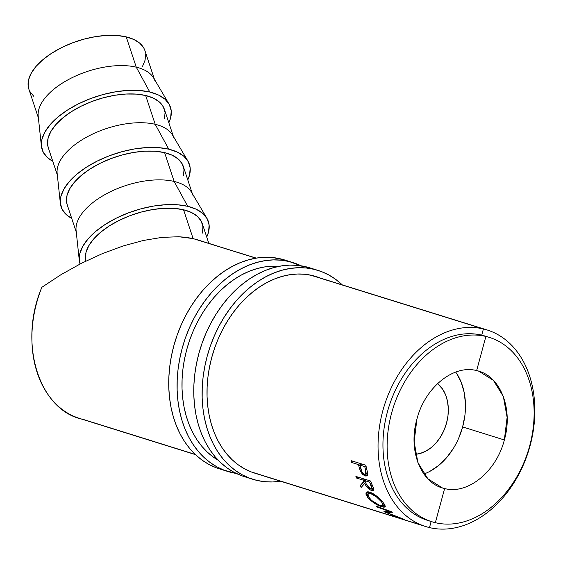 <?xml version="1.0" encoding="UTF-8"?>
<svg xmlns="http://www.w3.org/2000/svg" width="563" height="563" viewBox="0 0 563 563"><rect width="100%" height="100%" fill="white"/><g stroke="black" fill="none" stroke-linecap="round" stroke-linejoin="round"><path stroke-width="0.84" d="M423.89 474.025A61.142 44.885 107.3 0 0 462.638 426.93L504.349 439.963C496.327 471.611 467.79 494.828 444.622 488.543L442.412 487.931L427.852 478.761L417.908 462.659L414.136 441.779L416.909 419.182C424.924 387.527 453.461 364.317 476.636 370.595C500.204 375.422 513.442 408.562 504.342 439.956C496.327 471.611 467.79 494.828 444.622 488.543L435.34 522.682A96.54 70.875 -72.7 0 1 431.856 521.725A96.54 70.875 -72.7 0 1 392.256 410.793A96.54 70.875 -72.7 0 1 485.897 336.449A96.54 70.875 107.3 0 0 391.595 413.165A96.54 70.875 107.3 0 0 435.34 522.682L444.622 488.543C421.054 483.716 407.809 450.576 416.909 419.182C424.924 387.527 453.461 364.317 476.636 370.595L478.839 371.207L493.406 380.377L503.343 396.479L507.115 417.359L504.342 439.956L462.638 426.93A61.142 44.885 107.3 0 0 455.727 372.108M437.592 383.558A38.615 28.347 -72.7 0 1 445.987 424.974A38.615 28.347 -72.7 0 1 415.529 454.292L420.139 453.461L425.853 451.153L431.293 447.522L436.262 442.694L440.562 436.86L444.031 430.245L446.536 423.109L447.979 415.712L448.303 408.351L447.501 401.306L445.6 394.846L442.68 389.223L437.592 383.558M38.889 119.398A61.142 30.261 -18.3 0 1 68.714 79.425A61.142 30.261 -18.3 0 1 136.267 67.173L126.225 36.877A61.142 30.261 161.7 0 0 58.665 49.129A61.142 30.261 161.7 0 0 28.847 89.102L38.383 117.857M168.97 103.937L153.615 77.954A61.142 30.261 161.7 0 0 136.267 67.173L149.8 92.022L136.267 67.173A61.142 30.261 161.7 0 0 71.508 77.975A61.142 30.261 161.7 0 0 38.207 116.217L41.416 146.232A67.581 33.449 -18.3 0 1 78.229 103.965A67.581 33.449 -18.3 0 1 149.8 92.022A67.581 33.449 -18.3 0 1 168.97 103.937A67.581 33.449 -18.3 0 1 168.837 122.755L170.652 117.773L171.229 110.82L169.315 104.549L164.98 99.194L158.393 94.964L149.8 92.022L139.54 90.488L127.998 90.404L115.626 91.79L102.895 94.584L90.298 98.68L78.313 103.916L67.412 110.102L57.996 116.991L50.445 124.324L45.04 131.812L41.986 139.181L41.402 146.127L43.316 152.404L47.658 157.76L52.767 161.243A67.581 33.449 -18.3 0 1 41.416 146.232M57.834 176.536A61.142 30.261 -18.3 0 1 87.659 136.563A61.142 30.261 -18.3 0 1 155.212 124.31L145.655 95.499A61.142 30.261 161.7 0 0 78.102 107.744A61.142 30.261 161.7 0 0 48.284 147.717L57.327 174.994M187.915 161.074L172.559 135.092A61.142 30.261 161.7 0 0 155.212 124.31L168.745 149.167A67.581 33.449 -18.3 0 1 187.915 161.074A67.581 33.449 -18.3 0 1 187.782 179.893L189.597 174.91L190.174 167.957L188.26 161.687L183.925 156.331L177.338 152.101L168.745 149.167L155.212 124.31A61.142 30.261 161.7 0 0 90.46 135.113A61.142 30.261 161.7 0 0 57.152 173.355L60.361 203.37A67.581 33.449 -18.3 0 1 97.174 161.102A67.581 33.449 -18.3 0 1 168.745 149.167L158.484 147.626L146.943 147.541L134.571 148.928L121.84 151.721L109.243 155.817L97.265 161.053L86.357 167.239L76.948 174.129L69.39 181.462L63.985 188.957L60.931 196.318L60.354 203.271L62.268 209.542L66.603 214.897L71.712 218.381A67.581 33.449 -18.3 0 1 60.361 203.37M76.786 233.673A61.142 30.261 -18.3 0 1 106.604 193.7A61.142 30.261 -18.3 0 1 174.157 181.448L164.607 152.636A61.142 30.261 161.7 0 0 97.047 164.889A61.142 30.261 161.7 0 0 67.229 204.855L76.272 232.139M206.867 218.212L191.504 192.229A61.142 30.261 161.7 0 0 174.157 181.448L187.69 206.304A67.581 33.449 -18.3 0 1 206.867 218.212A67.581 33.449 -18.3 0 1 206.734 237.03L208.542 232.047L209.126 225.101L207.212 218.824L202.87 213.468L196.283 209.246L187.69 206.304L174.157 181.448A61.142 30.261 161.7 0 0 109.405 192.25A61.142 30.261 161.7 0 0 76.096 230.499L79.306 260.507A67.581 33.449 -18.3 0 1 116.119 218.24A67.581 33.449 -18.3 0 1 187.69 206.304L177.429 204.763L165.888 204.686L153.516 206.065L140.792 208.859L128.188 212.955L116.21 218.198L105.302 224.377L95.893 231.266L88.335 238.599L82.93 246.094L79.876 253.456L79.299 260.409L80.059 264.005A67.581 33.449 -18.3 0 1 79.306 260.507M196.747 239.585L255.996 258.164L193.109 238.592L183.552 209.774A61.142 30.261 161.7 0 0 116.822 221.583A61.142 30.261 161.7 0 0 85.9 261.07L85.477 258.727L86.005 252.435L88.764 245.778L93.655 238.994L100.496 232.364L109.011 226.129L118.877 220.534L129.715 215.791L141.116 212.089L152.629 209.563L163.826 208.31L174.27 208.38L183.552 209.774L193.109 238.592L178.752 236.741L161.94 237.382L143.192 240.5L123.093 245.989L102.262 253.681L81.353 263.336L61.008 274.667L41.859 287.299A102.797 75.463 107.3 0 0 79.524 418.415L195.424 454.623M425.769 526.567A102.973 75.597 -72.7 0 1 383.53 408.238A102.973 75.597 -72.7 0 1 483.406 328.947A102.973 75.597 107.3 0 0 382.819 410.772A102.973 75.597 107.3 0 0 429.485 527.587A102.973 75.597 -72.7 0 1 425.769 526.567L396.563 517.446L414.882 523.027M398.407 518.009L404.016 519.769L398.407 518.009M405.515 520.226L410.005 521.641L405.515 520.226M483.406 328.947L310.333 275.075L483.406 328.947L481.724 335.154L483.406 328.947A102.973 75.597 -72.7 0 1 487.072 329.946A102.973 75.597 -72.7 0 1 529.375 448.254A102.973 75.597 -72.7 0 1 429.485 527.587L431.138 521.5L429.485 527.587A102.973 75.597 107.3 0 0 530.072 445.762A102.973 75.597 107.3 0 0 483.406 328.947M351.249 460.689L365.844 465.256L367.738 473.518L367.238 475.784L365.197 475.988L362.473 474.264L360.285 471.048L358.378 464.595L351.643 462.483L351.249 460.689L351.643 462.483L358.378 464.595L360.285 471.048L365.197 475.988L367.09 475.918L367.738 473.518L365.844 465.256L351.249 460.689M377.576 507.193L376.387 506.2L392.728 512.196L386.647 512.569L404.881 519.621L390.933 515.342L399.99 517.967L383.889 511.668L389.385 511.485L377.576 507.193L389.385 511.485L383.889 511.668L399.99 517.967L392.305 515.919L404.881 519.621L386.647 512.569L392.728 512.196L376.387 506.2L377.576 507.193L377.829 506.735L377.576 507.193M355.9 476.432L370.503 480.992L373.741 488.747L373.304 490.697L371.721 490.598L369.68 489.599L366.661 486.721L364.711 483.399L361.143 487.467L360.137 485.644L363.839 481.449L363.29 480.155L356.555 478.05L355.9 476.432L356.555 478.05L363.29 480.155L363.839 481.449L360.137 485.644L361.143 487.467L364.711 483.399C366.246 486.875 368.582 489.275 371.721 490.598L373.565 490.514L373.642 488.417L370.503 480.992L355.9 476.432M382.404 501.563L384.839 504.877L385.268 506.566L384.205 507.2L383.114 507.087L378.308 505.363L374.395 503.195L369.075 499.064L366.084 494.919L365.957 492.892L367.266 491.872L368.413 491.865L373.149 493.702L376.774 496.193L382.404 501.563M404.762 519.994L404.016 519.769L404.762 519.994M410.42 521.767L410.005 521.641L410.42 521.767M429.787 521.028A96.54 70.868 -72.7 0 1 387.682 410.927A96.54 70.868 -72.7 0 1 481.724 335.154A96.54 70.868 107.3 0 0 388.09 409.491A96.54 70.868 107.3 0 0 427.683 520.423L431.856 521.725M485.897 336.449L481.724 335.154L485.897 336.449L476.636 370.595L485.897 336.449A96.54 70.875 -72.7 0 1 489.331 337.392A96.54 70.875 -72.7 0 1 528.988 448.31A96.54 70.875 -72.7 0 1 435.34 522.682A96.54 70.875 107.3 0 0 529.649 445.973A96.54 70.875 107.3 0 0 485.897 336.449M489.331 337.392L485.158 336.097A96.54 70.868 107.3 0 0 481.724 335.154A96.54 70.868 -72.7 0 1 487.234 336.787M256.278 258.114L193.109 238.592L186.269 237.354L178.752 236.741L161.94 237.382L143.192 240.5L123.093 245.989L102.262 253.681L81.353 263.336L61.008 274.667L41.859 287.299C17.854 343.149 39.086 410.955 83.24 419.435L195.206 454.411M395.529 516.982L251.07 471.857M367.773 474.095L365.197 475.988L367.773 474.095M361.277 470.386L360.285 471.048L361.277 470.386M359.926 465.291L358.708 466.009L359.926 465.291M360.271 463.511L358.378 464.595L360.271 463.511M353.529 461.407L351.643 462.483L353.529 461.407M359.877 465.059L361.763 463.975L359.877 465.059L364.74 466.579L365.633 470.189L365.725 474.215L364.634 474.299C362.523 473.159 361.214 471.224 360.693 468.507L359.877 465.059L362.023 471.977L363.958 473.99L365.69 474.236L366.189 473.335L365.633 470.189L366.816 469.443L365.633 470.189L364.74 466.579L365.978 465.875L364.74 466.579L359.877 465.059M387.084 511.633L386.647 512.569L387.084 511.633M389.617 511.056L389.385 511.485L389.617 511.056M373.691 488.578L371.721 490.598L373.691 488.578M365.619 482.582L364.711 483.399L365.619 482.582M364.908 480.922L360.137 485.644L364.915 480.929M366.013 479.592L363.839 481.449L366.02 479.592M364.528 479.127L363.29 480.155L364.528 479.127M357.786 477.016L356.555 478.05L357.786 477.016M366.182 483.842L364.789 480.619L369.652 482.139L371.988 489.036L370.911 489.127L366.182 483.842L368.709 487.706L370.574 489.001L371.904 489.099L372.185 488.283L371.101 485.447L372.016 484.63L371.101 485.447L369.652 482.139L370.63 481.33L369.652 482.139L364.789 480.619L366.182 483.842M381.714 506.721L382.157 505.996L381.714 506.721L385.162 506.799L383.016 502.287C379.089 497.551 374.691 494.18 369.835 492.189L366.231 492.421L367.752 497.608C371.953 502.013 376.605 505.053 381.714 506.721M368.343 496.819L367.752 497.608L368.343 496.819M370.721 493.582L371.418 492.801L370.721 493.582C374.733 495.243 378.35 498.009 381.566 501.886L383.312 505.68L380.588 505.651C376.373 504.209 372.579 501.668 369.208 498.023L367.899 493.744L370.721 493.582L368.652 493.336L367.66 494.18L367.829 495.834L371.559 500.408L379.258 505.166L382.594 506.003L383.41 505.419L381.566 501.886L382.087 501.197L381.566 501.886L376.45 496.904L370.721 493.582M183.939 237.206L193.109 238.592M208.824 243.343L202.244 223.511A61.142 30.261 161.7 0 0 183.552 209.774L191.321 212.434L197.289 216.262L201.209 221.104L202.94 226.776L202.42 233.068M192.342 193.651L183.299 166.374A61.142 30.261 161.7 0 0 164.607 152.636L174.157 181.448A61.142 30.261 -18.3 0 1 192.856 195.185M67.271 204.995L66.533 201.589L67.06 195.298L69.819 188.633L74.71 181.856L81.544 175.227L90.059 168.991L99.933 163.397L110.77 158.653L122.171 154.945L133.684 152.418L144.881 151.173L155.318 151.243L164.607 152.636L172.377 155.297L178.337 159.118L182.264 163.967L183.995 169.639L183.468 175.93M173.397 136.506L164.354 109.229A61.142 30.261 161.7 0 0 145.655 95.499L155.212 124.31A61.142 30.261 -18.3 0 1 173.911 138.048M48.327 147.851L47.588 144.452L48.108 138.16L50.874 131.496L55.765 124.719L62.599 118.089L71.114 111.854L80.981 106.259L91.825 101.516L103.226 97.807L114.739 95.281L125.936 94.028L136.373 94.105L145.655 95.499L153.432 98.159L159.392 101.98L163.319 106.829L165.05 112.501L164.523 118.793M28.889 89.236L28.15 85.829L28.678 79.538L31.437 72.88L36.328 66.103L43.161 59.467L51.676 53.232L61.543 47.637L72.388 42.894L83.788 39.192L95.302 36.665L106.498 35.413L116.935 35.483L126.225 36.877L133.994 39.537L139.955 43.365L143.882 48.207M145.613 53.886L145.085 60.171L142.326 66.835M33.808 96.35L29.881 91.509M154.452 79.369L144.916 50.614A61.142 30.261 161.7 0 0 126.225 36.877L136.267 67.173A61.142 30.261 -18.3 0 1 154.966 80.91M464.925 415.227L462.638 426.93L458.676 438.239M453.18 448.711L446.375 457.944L438.507 465.587L429.893 471.344M456.537 373.283L461.167 382.193L464.172 392.418L465.446 403.58M280.684 481.217L272.555 481.963L264.547 481.682L256.742 480.366L249.212 478.036L242.027 474.708L235.264 470.422L228.986 465.214L223.244 459.141L218.106 452.251L213.616 444.615L209.816 436.311L206.748 427.416L204.432 418.006L202.898 408.189L202.159 398.048L202.223 387.682L203.088 377.196L204.742 366.682L207.177 356.252L210.365 345.999L214.278 336.02L218.866 326.42L224.102 317.286L229.929 308.7L236.291 300.755L243.125 293.527L250.366 287.081L257.945 281.479L265.785 276.771L273.815 273.013L281.957 270.233L290.135 268.467L298.263 267.721L306.272 268.002L314.077 269.318L305.737 266.714A109.412 80.319 107.3 0 0 199.591 350.96A109.412 80.319 107.3 0 0 244.448 476.671L252.787 479.282A109.412 80.319 -72.7 0 1 207.937 353.564A109.412 80.319 -72.7 0 1 314.077 269.318L321.607 271.647L328.792 274.969L335.555 279.255L342.276 284.885A109.412 80.319 -72.7 0 0 318.032 270.402L309.685 267.798A109.412 80.319 107.3 0 0 305.737 266.714L314.077 269.318A109.412 80.319 -72.7 0 1 318.032 270.402M280.613 481.231A109.412 80.319 -72.7 0 1 256.742 480.366A109.412 80.319 -72.7 0 1 252.787 479.282M248.396 477.755L248.923 477.924L248.396 477.755A109.412 80.319 107.3 0 0 248.663 477.818L248.396 477.755M254.821 473.173A102.98 75.597 -72.7 0 1 254.708 473.138A102.98 75.597 -72.7 0 1 212.49 354.817A102.98 75.597 -72.7 0 1 312.395 275.525A102.98 75.597 -72.7 0 1 316.11 276.546A102.98 75.597 -72.7 0 1 320.319 278.052L312.395 275.525L305.047 274.287L297.51 274.019L289.861 274.723L282.162 276.391L274.498 279.002L266.939 282.542L259.557 286.968L252.428 292.239L245.609 298.313L239.184 305.118L233.195 312.592L227.712 320.671L222.786 329.264L218.458 338.307L214.777 347.695L211.779 357.343L209.492 367.16L207.93 377.055L207.121 386.929L207.057 396.683L207.754 406.226L209.197 415.466L211.378 424.319L214.264 432.694L217.839 440.512L222.068 447.698L226.903 454.179L232.301 459.901L238.212 464.799L244.581 468.838L251.337 471.963L258.424 474.159M309.777 267.826L297.933 265.398L289.924 265.11L281.796 265.856L273.618 267.629L265.476 270.409L257.439 274.167L249.599 278.868L242.02 284.47L234.778 290.923L227.945 298.151L221.59 306.096L215.763 314.675L210.527 323.809L205.931 333.416L202.018 343.388L198.838 353.641L196.403 364.078L194.742 374.585L193.883 385.078L193.82 395.437L194.559 405.585L196.093 415.403L198.401 424.805L201.477 433.707L205.277 442.011L209.767 449.647L214.904 456.537L220.64 462.61L226.924 467.818L233.687 472.104L240.865 475.425M227.762 471.463A109.412 80.319 -72.7 0 0 231.71 472.547A109.412 80.319 -72.7 0 0 236.298 473.448L224.18 470.218L217.001 466.889L210.238 462.603L203.954 457.402L198.218 451.322L193.081 444.432L188.591 436.797L184.791 428.492L181.715 419.597L179.407 410.188L177.873 400.37L177.134 390.229L177.197 379.863L178.056 369.377L179.717 358.863L182.152 348.434L185.333 338.18L189.245 328.201L193.841 318.602L199.077 309.467L204.904 300.881L211.259 292.936L218.092 285.708L225.334 279.262L232.913 273.66L240.753 268.952L248.79 265.194L256.932 262.414L265.103 260.648L273.238 259.902L281.247 260.183L289.051 261.499L280.705 258.896A109.412 80.319 107.3 0 0 174.558 343.141A109.412 80.319 107.3 0 0 219.415 468.852L227.762 471.463A109.412 80.319 -72.7 0 1 182.905 345.745A109.412 80.319 -72.7 0 1 289.051 261.499L301.149 265.813A109.412 80.319 -72.7 0 0 292.999 262.583L284.66 259.979A109.412 80.319 107.3 0 0 280.705 258.896L289.051 261.499A109.412 80.319 -72.7 0 1 292.999 262.583M223.363 469.943L223.891 470.105L223.363 469.943A109.412 80.319 107.3 0 0 223.638 470.006L223.363 469.943M218.317 460.323A102.98 75.597 -72.7 0 1 188.225 344.486A102.98 75.597 -72.7 0 1 278.903 266.369L272.478 266.2L264.828 266.904L257.129 268.572L249.465 271.183L241.907 274.723L234.532 279.149L227.396 284.421L220.583 290.494L214.151 297.299L208.162 304.773L202.68 312.852L197.754 321.452L193.433 330.488L189.752 339.876L186.747 349.524L184.46 359.342L182.898 369.237L182.088 379.11L182.032 388.864L182.722 398.407L184.164 407.654L186.346 416.5L189.238 424.875L192.813 432.694L197.036 439.879L201.871 446.36L207.275 452.082L213.187 456.98L218.317 460.323M284.751 260.007L272.9 257.58L264.891 257.291L256.763 258.044L248.586 259.81L240.443 262.59L232.413 266.348L224.567 271.049L216.994 276.651L209.753 283.105L202.919 290.332L196.557 298.277L190.73 306.856L185.494 315.991L180.899 325.597L176.993 335.569L173.805 345.823L171.37 356.259L169.716 366.766L168.851 377.259L168.787 387.625L169.526 397.767L171.061 407.584L173.376 416.986L176.444 425.888L180.244 434.193L184.734 441.828L189.872 448.718L195.614 454.791L201.892 459.999L208.655 464.285L215.833 467.607M396.563 517.446L254.596 473.103M487.072 329.946L311.691 275.363M367.632 472.885L365.725 474.215M373.36 487.685L371.988 489.036M369.349 492.048L367.899 493.744M384.367 504.096L383.319 505.673"/></g></svg>
